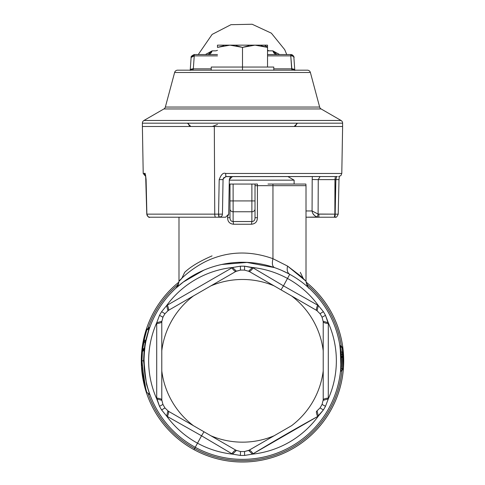 <?xml version="1.0" encoding="UTF-8"?>
<svg xmlns="http://www.w3.org/2000/svg" width="485" height="485" viewBox="0 0 485 485"><rect width="100%" height="100%" fill="white"/><g stroke="black" fill="none" stroke-linecap="round" stroke-linejoin="round"><path stroke-width="0.73" d="M144.051 365.26L144.039 364.944L144.051 365.26M144.645 372.474L143.984 358.227M144.021 357.148L144.039 356.699M144.051 356.396L144.954 346.817M144.603 349.497L144.063 356.087M144.009 357.493L144.275 368.812M144.312 369.261L144.718 373.074M143.293 341.598L141.893 351.382A1.249 1.249 54 0 1 142.42 350.473L144.73 348.479L144.124 350.231L143.554 360.816L141.984 360.761M316.717 310.461C316.062 309.921 316.372 308.145 317.639 305.126C316.372 308.145 316.062 309.921 316.717 310.461L274.14 285.877A81.341 81.341 0 0 0 210.866 285.877L193.424 295.947A81.341 81.341 0 0 0 161.784 350.746A81.341 81.341 0 0 1 193.424 295.947L210.866 285.877A81.341 81.341 0 0 1 274.14 285.877L291.582 295.947A81.341 81.341 0 0 1 323.216 350.746L323.216 370.886A81.341 81.341 0 0 1 291.582 425.684L274.14 435.754A81.341 81.341 0 0 1 210.866 435.754L193.424 425.684A81.341 81.341 0 0 1 161.784 370.886L161.784 321.719L162.942 317.208A90.725 90.725 0 0 1 164.955 313.716L168.283 310.461L236.001 271.364L240.487 270.109A90.725 90.725 0 0 1 244.519 270.109L248.999 271.364L281.015 289.848L283.458 285.841L318.36 305.55L317.087 310.685L318.36 305.55L323.386 311.685A94.636 94.636 0 0 1 325.49 315.329L328.296 323.586L328.29 398.876L323.21 400.343L328.29 398.876L325.49 406.303A94.636 94.636 0 0 1 323.386 409.946L317.639 416.506C295.88 428.467 274.389 440.877 253.158 453.73L252.436 454.142L248.623 450.474L244.519 451.523A90.725 90.725 0 0 1 240.487 451.523L236.001 450.268L210.866 435.754A81.341 81.341 0 0 0 274.14 435.754L248.999 450.268L244.519 451.523L248.999 450.268L291.582 425.684A81.341 81.341 0 0 0 323.216 370.886L323.216 399.913L322.064 404.423A90.725 90.725 0 0 1 320.045 407.915L316.717 411.171C316.062 411.71 316.372 413.487 317.639 416.506C316.372 413.487 316.062 411.71 316.717 411.171L320.045 407.915A90.725 90.725 0 0 0 322.064 404.423L323.216 399.913L323.216 350.746A81.341 81.341 0 0 0 291.582 295.947L316.717 310.461L320.045 313.716A90.725 90.725 0 0 1 322.064 317.208L323.216 321.719L323.216 399.913C323.356 399.076 325.047 398.452 328.296 398.046C325.047 398.452 323.356 399.076 323.216 399.913L323.216 321.719L322.064 317.208A90.725 90.725 0 0 0 320.045 313.716L316.717 310.461L291.582 295.947L317.087 310.685M141.668 367.442L143.627 381.677L144.627 385.957M143.572 381.428L143.511 381.113M143.505 381.101L141.887 370.182M141.862 369.922L141.766 368.764M141.571 365.805L141.529 364.829M141.468 362.841L141.45 361.295M142.372 351.964L142.038 357.536L142.42 351.431L141.893 351.382L142.105 349.321L142.632 349.382L142.42 350.473A1.249 1.249 0 0 0 141.893 351.382L142.42 351.431L141.893 351.382L141.45 360.816L141.911 351.146M142.111 349.285L141.972 350.576M141.644 354.505L141.547 356.408M248.999 450.268C249.793 449.971 251.181 451.123 253.158 453.73C251.181 451.123 249.793 449.971 248.999 450.268L274.098 435.772L248.623 450.474L252.436 454.142L244.604 455.427A94.636 94.636 0 0 1 240.396 455.427L232.57 454.142L201.542 435.791L203.985 431.783L168.283 411.171L164.955 407.915A90.725 90.725 0 0 1 162.942 404.423L161.784 399.913L161.784 370.886A81.341 81.341 0 0 0 193.424 425.684L236.001 450.268C235.207 449.971 233.825 451.123 231.842 453.73C233.825 451.123 235.207 449.971 236.001 450.268L240.481 451.523M343.544 362.228L343.544 361.925M343.295 353.565L343.38 354.941L343.265 353.225L343.38 354.941L342.446 356.069L341.889 347.212A1.879 1.879 57.5 0 1 342.81 348.606A1.879 1.879 0 0 0 341.889 347.212L340.312 346.302M340.925 370.873L340.458 371.583L341.161 369.188L340.458 371.583L342.319 370.067L340.925 370.873L342.319 370.067L342.319 368.515L341.161 369.188L342.319 368.515L342.525 356.645L342.319 370.067A1.879 1.879 0 0 0 343.253 368.588L343.386 355.062L343.253 368.588A1.879 1.879 -33.5 0 1 342.319 370.067L342.525 356.645L342.319 368.515L343.216 368.582M343.295 353.638L342.81 348.606A1.879 1.437 173.1 0 0 341.889 347.539L342.81 348.606L343.265 353.225L342.337 352.092A1.879 1.437 -4.3 0 1 343.265 353.225A1.879 1.212 175.7 0 1 342.337 354.377L343.265 353.225L343.38 354.941A1.879 1.212 -3.3 0 1 342.446 356.069L341.458 356.887L340.415 346.69L339.876 345.641L340.415 346.69L341.889 347.539L339.955 346.181L340.415 346.69L341.064 351.971L342.337 352.092L341.064 351.971L340.603 351.425L341.064 351.971L341.337 354.28L342.337 354.377L341.337 354.28L340.87 354.838L341.337 354.28L341.458 356.887L342.446 356.069L341.47 357.087M146.531 330.012L146.761 329.291L149.665 327.254L145.615 340.779L144.19 339.779L145.615 340.779L145.257 341.701L144.19 340.955L144.19 339.779L146.761 330.085L149.01 328.503L146.761 330.085L144.19 339.779L146.761 329.291A1.249 1.249 0 0 0 146.282 329.933A1.249 1.249 54.2 0 1 146.761 329.291L143.687 339.664L143.269 341.725L143.778 341.828L142.632 349.382L142.105 349.321L143.687 339.664L144.19 339.779L144.19 340.955A1.249 1.249 -82.9 0 1 143.687 339.664L146.282 329.933L146.761 330.085L144.19 339.779L143.687 339.664A1.249 1.249 0 0 0 144.19 340.955L143.778 341.828L143.269 341.725M274.14 285.877L248.999 271.364C249.793 271.661 251.181 270.509 253.158 267.902L283.458 285.841L281.015 289.848L252.261 273.243M210.866 285.877L236.001 271.364L210.866 285.877M193.424 295.947L168.283 310.461L193.424 295.947M161.796 400.343L156.71 398.876L161.796 400.343L161.784 321.719L161.784 399.913L162.942 404.423A90.725 90.725 0 0 0 164.955 407.915L168.283 411.171L167.913 410.947L166.64 416.082L167.913 410.947M141.505 357.518L141.462 359.233M146.282 391.686L144.809 386.654M144.803 386.636L143.687 381.95M143.651 381.804L142.226 373.317M141.511 364.32L141.468 362.913M141.468 362.707L141.456 362.053M141.487 363.514L141.499 364.005M141.675 367.588L141.705 368.006M143.887 349.449L142.42 350.473L142.42 351.431L144.124 350.231L142.42 351.431L141.984 360.816L142.42 351.431L142.42 350.473L142.42 351.431L141.893 351.382L142.063 349.721M143.093 342.665L143.251 341.816M142.626 376.202L143.511 381.137M294.122 184.051L294.122 180.159L229.296 180.159L294.122 180.159L287.866 176.546M323.21 321.288L328.29 322.755L323.21 321.288L323.216 321.719C323.356 322.555 325.047 323.18 328.296 323.586C325.047 323.18 323.356 322.555 323.216 321.719M168.283 411.171C168.938 411.71 168.628 413.487 167.361 416.506C168.628 413.487 168.938 411.71 168.283 411.171L203.985 431.783L201.542 435.791L231.842 453.73L232.57 454.142L236.383 450.474L232.57 454.142A93.854 93.854 0 0 1 197.504 443.181L201.542 435.791L166.64 416.082L161.614 409.946A94.636 94.636 0 0 1 159.51 406.303L156.703 398.046L156.71 322.755L161.796 321.288L156.71 322.755L159.51 315.329A94.636 94.636 0 0 1 161.614 311.685L166.64 305.55L232.57 267.49L236.383 271.157L240.487 270.109L236.001 271.364L236.383 271.157L232.57 267.49L240.396 266.198A94.636 94.636 0 0 1 244.604 266.198L253.158 267.902C251.181 270.509 249.793 271.661 248.999 271.364L244.519 270.109A90.725 90.725 0 0 0 240.487 270.109L240.396 266.198L240.457 270.109M240.487 451.523L240.396 455.427L240.487 451.523A90.725 90.725 0 0 0 244.519 451.523L244.604 455.427L244.543 451.523M317.087 410.947L318.36 416.082A93.854 93.854 0 0 1 252.436 454.142L318.36 416.082L317.087 410.947M343.344 367.357L342.956 349.861M147.258 329.733L149.01 328.503L149.665 327.254L146.761 329.291L146.761 330.085L146.282 329.933L145.961 330.97M248.623 271.157L252.436 267.49A93.854 93.854 0 0 1 318.36 305.55L283.458 285.841L287.496 278.451L283.458 285.841L252.436 267.49L248.623 271.157M236.001 271.364C235.207 271.661 233.825 270.509 231.842 267.902C233.825 270.509 235.207 271.661 236.001 271.364L168.283 310.461C168.938 309.921 168.628 308.145 167.361 305.126C168.628 308.145 168.938 309.921 168.283 310.461L164.955 313.716A90.725 90.725 0 0 0 162.942 317.208L161.784 321.719C161.644 322.555 159.953 323.18 156.703 323.586C159.953 323.18 161.644 322.555 161.784 321.719L161.784 399.913C161.644 399.076 159.953 398.452 156.703 398.046C159.953 398.452 161.644 399.076 161.784 399.913M167.913 310.685L166.64 305.55A93.854 93.854 0 0 1 232.57 267.49L166.64 305.55L167.913 310.685M146.761 330.085L144.003 340.349M141.984 360.816L144.336 383.168L146.761 392.341L144.336 383.168L141.984 360.816L143.554 360.816L146.531 384.381L149.665 394.372L146.531 384.381L143.554 360.816L144.336 349.133L142.42 350.473L142.075 356.554M145.318 387.315L144.184 382.447M144.094 381.998L143.893 380.974M145.779 331.552L144.785 335.068M141.856 369.867L142.845 377.56M142.942 378.136L143.051 378.73M149.635 393.79L150.004 394.82L146.761 392.341L146.1 391.122L141.45 360.816M322.064 317.208L325.49 315.329L322.064 317.208M320.045 313.716L323.386 311.685L320.033 313.698M320.045 407.915L323.386 409.946L320.045 407.915M322.064 404.423L325.49 406.303L322.076 404.399M328.29 398.876L328.29 322.755A93.854 93.854 0 0 1 328.29 398.876A93.854 93.854 0 0 0 328.29 322.755L325.49 315.329A94.636 94.636 0 0 0 323.386 311.685L318.36 305.55A93.854 93.854 0 0 0 287.496 278.451L289.745 274.328A98.546 98.546 0 0 1 328.988 408.061A98.546 98.546 0 0 1 195.255 447.297L197.504 443.181A93.854 93.854 0 0 1 166.64 416.082L201.542 435.791L197.504 443.181A93.854 93.854 0 0 0 232.57 454.142L240.396 455.427A94.636 94.636 0 0 0 244.604 455.427L252.436 454.142A93.854 93.854 0 0 0 318.36 416.082L323.386 409.946A94.636 94.636 0 0 0 325.49 406.303L328.29 398.876M340.343 346.314L340.264 345.853M341.889 347.212L342.446 356.069M341.161 369.188L341.464 357.524L341.161 369.188L340.694 369.146L341.161 369.188M340.937 370.152L340.852 370.734L340.937 370.152M149.186 328.563L149.665 327.254L146.761 329.291M144.19 339.779L144.19 340.955L144.19 339.779L145.991 340.864L145.615 340.779L149.01 328.503L149.356 328.63L149.01 328.503L150.004 326.811L148.41 330.267M142.632 349.382L144.366 348.175L142.632 349.382L144.19 340.955L145.264 341.707L144.409 348.345M162.942 404.423L159.51 406.303L162.942 404.423M164.955 407.915L161.614 409.946L164.967 407.933M244.519 270.109L244.604 266.198L244.519 270.109M164.955 313.716L161.614 311.685L164.955 313.716M162.942 317.208L159.51 315.329L162.93 317.232M156.71 322.755L156.71 398.876A93.854 93.854 0 0 1 156.71 322.755A93.854 93.854 0 0 0 156.71 398.876L159.51 406.303A94.636 94.636 0 0 0 161.614 409.946L166.64 416.082A93.854 93.854 0 0 0 197.504 443.181L195.255 447.297A98.546 98.546 0 0 1 156.018 313.571A98.546 98.546 0 0 1 289.745 274.328L287.496 278.451A93.854 93.854 0 0 0 252.436 267.49L244.604 266.198A94.636 94.636 0 0 0 240.396 266.198L232.57 267.49A93.854 93.854 0 0 0 166.64 305.55L161.614 311.685A94.636 94.636 0 0 0 159.51 315.329L156.71 322.755M144.354 349.121L144.73 348.479L142.42 350.473M142.311 350.437L142.39 350.043M143.778 341.828L145.209 342.822L143.778 341.828M144.19 340.955L145.257 341.701L144.19 340.955M145.227 386.951L146.755 392.335M255.013 200.917L255.013 209.047A3.128 2.71 180 0 1 251.885 211.757L251.885 200.917L255.013 200.917L251.885 200.917L251.885 211.757L233.115 211.757L233.115 200.917L251.885 200.917L233.115 200.917L233.115 211.757A3.128 2.71 180 0 1 229.987 209.047L229.987 200.917L233.115 200.917L233.115 184.051L251.885 184.051L251.885 200.917L251.885 184.051L255.013 184.051L255.013 200.917L255.013 184.051L257.42 184.051L257.408 185.67L255.013 185.67L257.408 185.67L257.408 217.71L255.013 217.71L255.013 200.917L255.013 217.71C254.977 220.154 253.934 221.433 251.885 221.53L251.885 211.757A3.128 2.71 0 0 0 255.013 209.047L255.013 200.917M229.987 200.917L229.987 184.051L233.115 184.051L233.115 200.917L229.987 200.917L229.987 209.047A3.128 2.71 0 0 0 233.115 211.757L251.885 211.757L251.885 221.53L233.115 221.53L233.115 211.757L233.115 221.53C231.066 221.433 230.023 220.154 229.987 217.71L229.987 200.917L229.987 217.71C230.023 220.16 231.066 221.433 233.115 221.53L251.885 221.53C253.934 221.433 254.977 220.16 255.013 217.71L257.408 217.71C257.341 221.657 255.352 223.84 251.448 224.24L251.885 221.53L251.448 224.24L233.558 224.24L233.115 221.53L233.558 224.24C229.654 223.84 227.665 221.657 227.592 217.71L229.987 217.71L227.592 217.71L227.592 216.48L227.592 217.71C227.665 221.657 229.647 223.834 233.558 224.24L251.448 224.24C255.352 223.834 257.341 221.657 257.408 217.71L257.42 184.051L229.987 184.051L229.987 200.917M308.036 287.217L309.036 288.114C308.399 288.617 307.393 286.32 306.011 281.215L301.052 276.353L287.587 266.095L272.952 258.693C249.636 250.351 227.338 251.224 206.046 261.324C184.373 272.146 173.454 287.829 181.802 278.378C173.454 287.829 184.373 272.146 206.046 261.324C227.338 251.224 249.636 250.351 272.952 258.693L287.587 266.095L306.011 281.215L306.011 185.67L305.871 184.051L272.879 184.051A9.385 4.498 90 0 1 272.952 185.67L306.011 185.67L272.952 185.67A9.385 4.498 -90 0 0 272.879 184.051L267.999 184.051M340.258 345.823L339.779 345.023L339.9 345.787M341.307 367.266L341.464 357.524M340.676 369.37L341.003 357.73M340.458 371.583L340.694 369.146M145.645 342.64L145.257 341.701L145.615 340.779L145.257 341.701L145.645 342.64L145.257 341.701A0.94 0.94 0 0 1 145.645 342.64L145.991 340.864L145.615 340.779L145.257 341.701L145.645 342.64L145.209 342.822L145.597 342.895M149.356 328.63L149.01 328.503L149.356 328.63L149.768 327.46M145.542 341.404L144.366 348.175L144.73 348.479M145.743 379.525L143.954 360.816L143.554 360.816L143.954 360.816L144.518 350.273L144.124 350.231M144.378 349.121L144.33 349.576M144.336 349.133L144.366 348.175L144.76 348.224M149.665 327.254L150.004 326.811L149.665 327.254M229.987 185.67L229.205 185.67L229.987 185.67M229.229 184.051L229.987 184.051L229.229 184.051M287.587 266.095C286.665 270.048 287.387 272.794 289.745 274.328L289.745 274.328A98.546 98.546 0 0 0 156.018 313.571A98.546 98.546 0 0 0 195.255 447.297A98.546 98.546 0 0 0 328.988 408.061A98.546 98.546 0 0 0 289.745 274.328L289.83 274.377M307.823 287.029L308.975 288.06M340.888 366.466L340.24 348.218M339.876 345.659L340.991 357.433M340.961 356.566L340.985 357.263L340.961 356.566M340.973 364.629L341.003 363.841M340.749 353.086L340.258 348.357M340.306 348.757L340.215 348.036M339.93 345.993L340.118 347.296M178.989 217.213L178.989 281.215L178.195 284.998L175.946 288.138L183.482 281.894L203.955 270.115M246.598 262.355L274.407 267.575C272.346 266.471 271.861 263.513 272.952 258.693L272.952 185.67L257.408 185.67L272.952 185.67L272.952 258.693M149.398 328.509L149.574 328.012M148.665 330.715L145.991 340.864M146.446 338.791L148.671 330.691M145.536 378.403L146.828 384.441M149.792 394.232L149.998 394.808M149.962 394.711L149.277 392.777M306.665 284.665L307.623 285.089L306.756 286.095L307.623 285.089A99.88 99.88 0 0 1 341.319 346.302A99.88 99.88 0 0 0 307.623 285.089L306.665 284.659M247.52 262.397L221.687 264.489M203.7 270.23L183.215 282.094L175.946 288.132M177.377 285.089L178.334 284.665L177.377 285.089L178.244 286.095L177.377 285.089L178.832 282.931L177.377 285.089A99.88 99.88 0 0 0 148.028 328.4A99.88 99.88 0 0 1 177.377 285.089M194.618 448.467L195.255 447.297L194.618 448.467A99.88 99.88 0 0 1 148.028 393.232A99.88 99.88 0 0 0 341.931 370.291A99.88 99.88 0 0 1 194.618 448.467L193.982 449.631L194.618 448.467M306.168 282.931L307.623 285.089L306.168 282.931M303.198 278.378L300.312 272.34M212.054 255.886C199.584 261.282 190.459 266.762 184.688 272.34L181.802 278.378M306.047 282.046A101.207 101.207 0 0 1 193.982 449.631A101.207 101.207 0 0 1 178.953 282.046A101.207 101.207 0 0 0 193.982 449.631A101.207 101.207 0 0 0 306.047 282.046A101.207 101.207 0 0 1 293.104 448.461M267.532 67.045L267.532 45.147L264.464 45.147L267.532 47.16L267.532 67.045L242.5 67.045L242.5 47.384L255.013 45.147L267.532 47.384L255.013 45.147L264.464 45.147L217.474 45.147L229.987 45.147L217.474 47.384L217.474 45.147L217.474 47.384L223.973 45.693L217.498 47.372M236.001 45.693L242.5 47.384L249.005 45.693L242.524 47.372M217.474 47.16L217.474 45.147M255.013 45.147L242.5 47.384L229.987 45.147L255.013 45.147M217.474 47.384L229.987 45.147L242.5 47.384L242.5 67.045L273.789 67.045L273.789 70.173M267.532 45.147L267.532 47.16L264.464 45.147L267.532 45.147M261.027 45.693L267.532 47.384M242.5 70.173L242.5 67.045L242.5 70.173M211.217 70.173L211.217 67.045L242.5 67.045L217.474 67.045M297.353 123.36L294.171 126.488M223.306 178.438L226.18 176.546A3.128 0.533 -90 0 1 225.646 173.472L341.792 173.472L225.646 173.472C223.3 172.417 221.148 174.467 219.19 179.62L218.559 214.14L214.746 214.14L218.559 214.14A3.128 0.758 90 0 0 219.317 217.213L215.625 217.213A3.128 0.879 -90 0 1 214.746 214.14L214.315 126.488L342.616 126.488L342.616 123.178A3.128 3.128 0 0 0 341.052 120.468A3.128 3.128 0 0 1 342.616 123.178L342.616 126.488L142.39 126.488L142.39 123.178L342.616 123.178L142.39 123.178A3.128 3.128 0 0 1 143.954 120.468L341.052 120.468L321.106 108.949A3.128 3.128 0 0 1 319.645 107.052A3.128 3.128 0 0 0 321.106 108.949L341.052 120.468L143.954 120.468A3.128 3.128 0 0 0 142.39 123.178L142.39 126.488L214.315 126.488L214.746 214.14L146.87 214.14L146.094 179.62C145.524 174.467 145.039 172.417 144.651 173.472L143.208 173.472L144.651 173.472C145.039 172.417 145.524 174.467 146.094 179.62L146.87 214.14L214.746 214.14A3.128 0.879 90 0 0 215.625 217.213L149.901 217.213A3.128 3.037 -90 0 1 146.87 214.14L147.731 216.268M296.687 123.36C296.232 125.506 295.159 126.555 293.461 126.488M293.886 57.497A3.128 1.788 176 0 0 293.88 57.442A3.128 1.788 176 0 0 290.764 55.866L291.952 70.173L291.679 68.84L294.753 70.173A3.128 1.788 176 0 0 291.679 68.84L290.764 55.866A3.128 1.788 -4 0 1 293.88 57.442A3.128 1.788 -4 0 1 293.886 57.497L294.783 70.173M190.829 126.488L187.646 123.36M163.9 108.949L321.106 108.949L163.9 108.949A3.128 3.128 0 0 0 165.355 107.052L319.645 107.052L165.355 107.052A3.128 3.128 0 0 1 163.9 108.949L143.954 120.468L163.9 108.949M276.911 54.532L272.861 50.852L279.596 54.532L272.861 50.852A6.256 4.444 -90 0 0 276.911 54.532M190.205 70.416L191.12 57.442C191.636 57.77 189.453 56.763 194.242 54.532L217.474 54.532L194.242 54.532L194.242 55.866L217.474 55.866L194.242 55.866L194.242 54.532L191.126 57.382A3.128 3.128 -90 0 0 191.12 57.497A3.128 1.788 4 0 1 191.12 57.442A3.128 1.788 4 0 1 194.242 55.866L193.321 68.84L194.242 55.866L191.12 57.442L190.223 70.173M294.801 70.416L293.88 57.442C294.662 57.23 293.625 56.26 290.764 54.532L290.764 55.866L267.532 55.866L290.764 55.866L290.764 54.532L267.532 54.532L290.764 54.532A3.128 3.128 -90 0 1 293.874 57.382M291.679 68.84L273.789 68.84L291.679 68.84M211.217 68.84L193.321 68.84L211.217 68.84M193.048 70.173L193.321 68.84A3.128 1.788 -176 0 0 190.247 70.173L193.321 68.84L193.048 70.173M165.355 107.052L174.618 72.495A3.128 3.128 0 0 1 177.637 70.173L307.363 70.173A3.128 3.128 0 0 1 310.388 72.495A3.128 3.128 0 0 0 307.363 70.173L177.637 70.173A3.128 3.128 0 0 0 174.618 72.495L310.388 72.495L319.645 107.052M191.539 126.488C189.847 126.555 188.768 125.506 188.313 123.36M269.12 50.852L272.861 50.852L269.12 50.852A46.93 23.462 180 0 0 267.532 50.325A46.93 23.462 0 0 1 269.12 50.852L267.532 50.852L269.12 50.852M215.88 50.852L212.139 50.852L215.88 50.852A46.93 23.462 0 0 1 217.474 50.325A46.93 23.462 180 0 0 215.88 50.852M208.089 54.532A6.256 4.444 90 0 0 212.139 50.852L205.41 54.532L212.139 50.852L208.089 54.532M310.388 72.495L174.618 72.495M212.406 126.488L217.474 124.439M230.296 177.389L230.708 177.067M312.067 210.957L306.011 210.957L312.067 210.957L312.195 179.511L312.067 210.957L318.099 214.055L312.067 210.957C312.425 213.873 314.195 215.898 317.378 217.037L306.011 217.213L318.863 217.213L317.378 217.037L318.099 214.055L318.257 179.62L312.195 179.511L312.322 176.546L312.195 179.511L318.257 179.62L318.099 214.055L317.378 217.037M228.708 214.055L229.308 179.62L232.436 176.546L229.308 179.62L228.708 214.055M230.035 177.668L229.308 179.62L228.708 214.14L229.308 179.62M320.064 176.546L318.257 179.62L320.064 176.546M312.952 213.636L314.62 215.625M227.75 216.334L228.708 214.146M166.143 217.213L225.58 217.213L228.708 214.14L225.58 217.213L223.106 217.213L225.58 217.213M334.953 179.62L318.257 179.62L334.953 179.62L334.868 214.14L318.099 214.055L318.863 214.14L318.863 217.213L318.863 214.14L334.868 214.14L334.347 217.213L318.863 217.213L335.099 217.213L306.011 217.213L334.347 217.213L335.099 214.14L334.953 179.62L335.869 179.62L335.099 214.14L338.227 214.158C337.039 216.862 335.996 217.88 335.099 217.213L335.869 179.62L334.953 179.62L335.347 176.546L334.953 179.62M146.87 214.17L146.779 214.158C147.961 216.862 149.004 217.88 149.901 217.213L223.106 217.213L219.317 217.213L218.559 214.14L219.19 179.62C221.148 174.467 223.3 172.417 225.646 173.472L225.852 175.885M145.682 175.752L144.651 173.472A3.128 3.086 90 0 0 145.476 175.552M152.035 217.213L151.302 217.213L152.035 217.213M222.445 214.14L223.052 179.62L219.19 179.62L223.052 179.62L222.445 214.14L218.559 214.14L222.445 214.14A3.128 3.128 0 0 1 219.317 217.213A3.128 3.128 0 0 0 222.445 214.14M226.18 176.546L337.269 176.546L225.531 176.613M223.997 177.431L223.052 179.62L223.997 177.431M338.906 179.62L335.869 179.62C336.42 177.043 336.893 176.019 337.269 176.546C336.893 176.019 336.42 177.043 335.869 179.62L338.997 179.632L338.227 214.158L335.099 214.14L335.099 217.213L332.965 217.213L335.099 217.213M225.98 176.552L223.185 178.771L223.052 179.517M221.457 216.377L219.747 217.189L221.451 216.377M340.234 345.678L341.81 346.587L342.901 349.352M341.022 358.36L342.707 356.493L343.38 354.941M142.105 349.321L141.959 350.703M288.339 273.576L281.736 270.412M286.744 54.532L284.707 49.652L271.376 33.18L252.151 24.25L230.963 24.686L212.127 34.399L198.256 54.532M145.7 176.479L143.208 173.472L142.39 126.488M145.664 175.667L146.779 214.158M338.663 176.546L340.876 175.631L341.792 173.472L342.616 126.488M338.997 179.632L339.306 176.479"/></g></svg>
